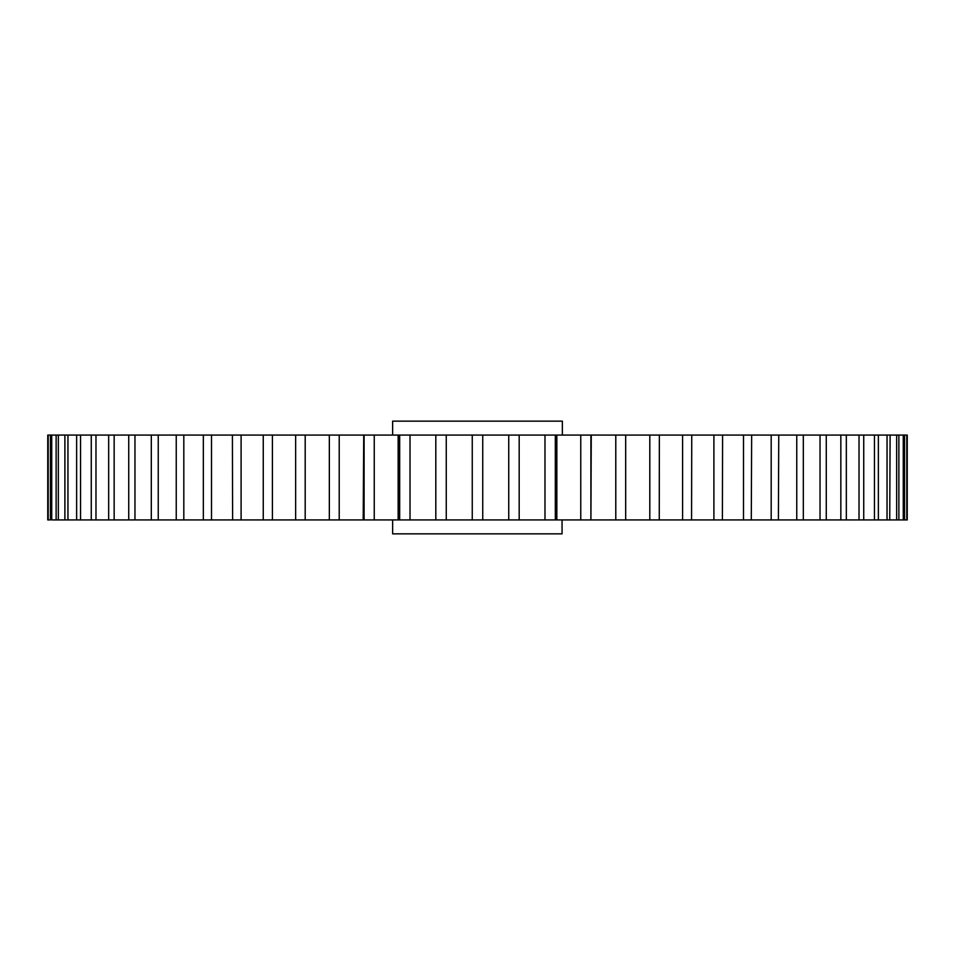 <?xml version="1.0" encoding="UTF-8"?>
<svg xmlns="http://www.w3.org/2000/svg" width="955" height="955" viewBox="0 0 955 955"><rect width="100%" height="100%" fill="white"/><g stroke="black" fill="none" stroke-linecap="round" stroke-linejoin="round"><path stroke-width="1.43" d="M904.6 435.074L904.6 519.926L907.25 519.926L907.25 435.074L556.849 435.074L562.364 435.074L562.364 421.155L392.636 421.155L392.636 435.074L398.151 435.074L363.736 435.074L363.187 519.926M544.983 435.074L519.186 435.074L519.186 519.926L544.983 519.926L544.983 435.074L555.321 435.074L555.321 519.926L556.849 519.926L556.849 435.074L555.321 435.074L556.753 435.074L556.753 519.926M562.065 519.926L562.065 533.845L392.636 533.845L392.636 519.926M556.849 519.926L590.906 519.926L590.906 435.074L591.813 435.074M305.194 519.926L305.194 435.074L329.332 435.074L272.414 435.074L295.644 435.074L295.644 519.926L329.332 519.926L329.332 435.074L339.216 435.074L339.216 519.926L364.094 519.926L364.094 435.074L339.216 435.074M211.497 435.074L211.497 519.926L241.102 519.926L241.102 435.074L263.258 435.074L95.978 435.074L108.667 435.074L108.667 519.926L128.734 519.926L128.734 435.074L126.156 435.074M213.634 435.074L232.411 435.074L232.602 519.926M188.433 435.074L203.343 435.074L203.343 519.926L211.497 519.926M165.346 435.074L176.245 435.074L176.245 519.926L203.713 519.926M144.539 435.074L151.308 435.074L151.308 519.926L176.603 519.926M48.86 435.074L50.4 435.074L47.75 435.074L47.75 519.926M59.043 435.074L64.892 435.074L56.13 435.074L56.13 519.926L51.737 519.926L51.737 435.074L56.13 435.074L50.4 435.074L50.4 519.926L48.192 519.926L48.192 435.074M67.96 519.926L67.96 435.074L76.627 435.074L64.892 435.074L64.892 519.926L76.627 519.926L76.627 435.074L91.262 435.074L80.542 435.074L80.542 519.926L91.262 519.926L91.262 435.074L95.978 435.074L95.978 519.926L109.395 519.926M272.414 519.926L272.414 435.074L263.258 435.074L263.258 519.926L295.644 519.926M399.679 435.074L398.151 435.074L398.151 519.926L399.679 519.926L399.679 435.074L410.017 435.074L410.017 519.926L435.814 519.926L435.814 435.074L410.017 435.074M519.186 435.074L435.814 435.074M803.322 435.074L803.322 519.926M845.605 435.074L846.333 435.074L846.333 519.926L845.605 519.926M898.87 435.074L898.87 519.926L904.6 519.926L903.263 519.926L903.263 435.074M906.808 519.926L906.808 435.074M58.339 435.074L58.339 519.926L65.262 519.926M77.367 519.926L80.542 519.926M114.158 435.074L114.158 519.926M129.462 519.926L151.678 519.926M134.965 435.074L134.965 519.926M158.244 435.074L158.244 519.926M183.814 435.074L183.814 519.926M241.102 519.926L263.437 519.926M363.736 519.926L398.151 519.926M374.241 435.074L374.241 519.926M446.26 435.074L446.26 519.926L472.259 519.926L472.259 435.074M482.741 435.074L482.741 519.926L508.74 519.926L508.74 435.074M580.759 519.926L580.759 435.074M615.784 435.074L615.784 519.926L590.906 519.926L591.264 435.074M625.668 435.074L625.668 519.926L649.806 519.926L649.806 435.074M659.356 435.074L659.26 519.926M649.806 519.926L682.586 519.926L682.586 435.074M691.742 435.074L691.563 519.926M682.586 519.926L713.898 519.926L713.898 435.074M722.589 435.074L722.398 519.926M713.898 519.926L743.503 519.926L743.503 435.074M751.657 435.074L751.287 519.926M743.503 519.926L771.186 519.926L771.186 435.074M778.755 435.074L778.397 519.926M771.186 519.926L796.757 519.926L796.757 435.074M796.757 519.926L820.035 519.926L820.035 435.074M826.266 435.074L826.266 519.926L825.538 519.926M820.035 519.926L840.842 519.926L840.842 435.074M840.842 519.926L859.023 519.926L859.023 435.074M863.738 435.074L863.738 519.926L874.458 519.926L874.458 435.074M878.373 435.074L878.373 519.926L877.633 519.926M874.458 519.926L887.04 519.926L887.04 435.074M890.108 435.074L889.738 519.926M887.04 519.926L896.661 519.926L896.661 435.074M898.87 519.926L896.661 519.926L898.87 519.926M859.023 519.926L863.738 519.926M615.784 519.926L625.668 519.926M544.983 519.926L555.321 519.926M508.74 519.926L519.186 519.926M472.259 519.926L482.741 519.926M435.814 519.926L446.26 519.926M399.679 519.926L410.017 519.926M329.332 519.926L339.216 519.926M91.262 519.926L95.978 519.926M56.13 519.926L58.339 519.926M398.247 435.074L398.247 519.926"/></g></svg>
